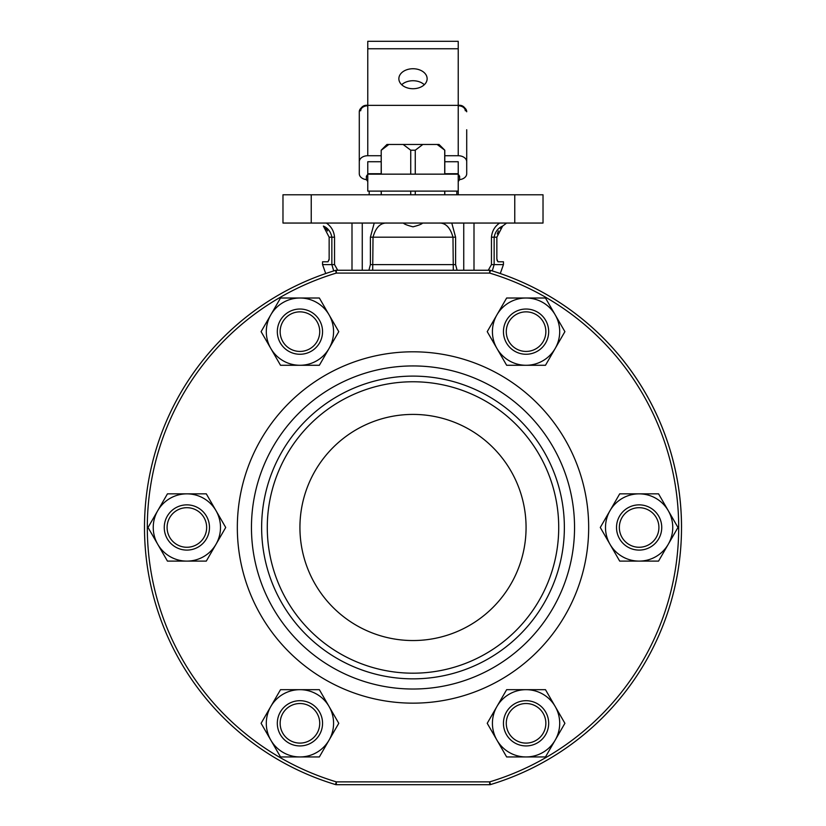 <?xml version="1.0" encoding="UTF-8"?>
<svg xmlns="http://www.w3.org/2000/svg" width="826" height="826" viewBox="0 0 826 826"><rect width="100%" height="100%" fill="white"/><g stroke="black" fill="none" stroke-linecap="round" stroke-linejoin="round"><path stroke-width="1.24" d="M270.804 348.458A33.639 33.639 0 0 1 270.804 314.83L261.099 331.649L280.52 365.278L319.352 365.278L338.774 331.649L319.352 298.01L280.52 298.01L270.804 314.83A33.639 33.639 0 0 1 329.068 314.83A33.639 33.639 0 0 1 299.931 365.278A33.639 33.639 0 0 1 270.804 348.458M496.942 260.076L497.944 261.78L496.849 258.951L496.849 237.186L502.631 226.087C498.068 228.017 495.239 231.714 494.144 237.186L494.144 264.599L503.447 264.599L500.277 273.53A268.533 268.533 0 0 1 490.499 784.576L489.684 781.871A265.704 265.704 0 0 0 489.684 273.086L336.316 273.086L335.501 270.381A2.829 2.829 0 0 1 336.316 270.257L489.684 270.257L489.684 273.086L490.499 270.381A2.829 2.829 0 0 0 489.684 270.257A2.829 2.829 0 0 1 490.499 270.381A268.533 268.533 0 0 1 490.499 784.576A268.533 268.533 0 0 0 490.499 270.381A268.533 268.533 0 0 1 490.499 784.576A2.829 2.829 0 0 1 489.684 784.7L336.316 784.7A2.829 2.829 0 0 1 335.501 784.576A268.533 268.533 0 0 1 335.501 270.381A268.533 268.533 0 0 0 335.501 784.576A2.829 2.829 0 0 0 336.316 784.7L336.316 781.871L335.501 784.576M270.804 740.127A33.639 33.639 0 0 1 270.804 706.488L261.099 723.308L280.52 756.946L319.352 756.946L338.774 723.308L319.352 689.679L280.52 689.679L270.804 706.488A33.639 33.639 0 0 1 329.068 706.488A33.639 33.639 0 0 1 299.931 756.946A33.639 33.639 0 0 1 270.804 740.127M422.602 223.051C421.828 224.114 418.627 225.374 413 226.82C407.373 225.374 404.182 224.125 403.398 223.051M368.912 270.257L370.399 264.599L370.399 237.186L374.219 223.051L387.332 223.051C380.549 222.648 375.778 227.356 373.022 237.186L372.702 270.257M323.369 226.087L329.151 237.186L329.151 258.951L328.056 261.78L322.553 261.78L322.553 264.599L331.856 264.599L331.856 237.186C330.761 231.714 327.932 228.017 323.369 226.087L324.608 227.098M514.763 223.051L543.023 223.051L543.023 194.781L514.763 194.781L514.763 223.051L282.977 223.051L282.977 194.781L514.763 194.781M488.269 270.257L491.46 264.599L494.144 264.599L492.275 270.918M333.725 270.918L331.856 264.599L334.54 264.599L337.731 270.257M503.447 264.599L503.447 261.78L497.944 261.78M453.298 270.257L452.978 237.186C450.222 227.356 445.451 222.648 438.668 223.051M501.372 227.119L500.267 228.265M498.419 230.939L497.252 233.954M329.058 260.045L329.151 258.951M327.592 230.95L325.764 228.296M326.342 223.051C331.216 226.345 333.952 231.053 334.54 237.186L334.54 264.599M491.46 264.599L491.46 237.186C492.048 231.053 494.784 226.345 499.658 223.051M451.781 223.051L455.601 237.186L455.601 264.599L457.088 270.257M502.631 226.087L506.627 223.051L502.631 226.087M564.365 527.473A151.364 151.364 0 0 0 413 376.109A151.364 151.364 0 0 0 261.635 527.473A151.364 151.364 0 0 0 413 678.848A151.364 151.364 0 0 0 564.365 527.473M574.545 527.473A161.545 161.545 0 0 0 413 365.939A161.545 161.545 0 0 0 251.455 527.473A161.545 161.545 0 0 0 413 689.018A161.545 161.545 0 0 0 574.545 527.473M267.283 527.473A145.717 145.717 0 0 0 413 673.19A145.717 145.717 0 0 0 558.717 527.473A145.717 145.717 0 0 0 413 381.767A145.717 145.717 0 0 0 267.283 527.473M299.931 527.473A113.069 113.069 0 0 0 413 640.542A113.069 113.069 0 0 0 526.069 527.473A113.069 113.069 0 0 0 413 414.415A113.069 113.069 0 0 0 299.931 527.473M206.655 527.473A19.783 19.783 0 0 0 186.872 507.691A19.783 19.783 0 0 0 167.089 527.473A19.783 19.783 0 0 0 186.872 547.266A19.783 19.783 0 0 0 206.655 527.473M164.26 527.473A22.612 22.612 0 0 1 186.872 504.862A22.612 22.612 0 0 1 209.484 527.473A22.612 22.612 0 0 1 186.872 550.095A22.612 22.612 0 0 1 164.26 527.473M496.932 348.458A33.639 33.639 0 0 1 496.932 314.83L487.226 331.649L506.648 365.278L545.48 365.278L564.901 331.649L545.48 298.01L506.648 298.01L496.932 314.83A33.639 33.639 0 0 1 555.196 314.83A33.639 33.639 0 0 1 526.069 365.278A33.639 33.639 0 0 1 496.932 348.458M496.932 740.127A33.639 33.639 0 0 1 496.932 706.488L487.226 723.308L506.648 756.946L545.48 756.946L564.901 723.308L545.48 689.679L506.648 689.679L496.932 706.488A33.639 33.639 0 0 1 555.196 706.488A33.639 33.639 0 0 1 526.069 756.946A33.639 33.639 0 0 1 496.932 740.127M545.852 331.649A19.783 19.783 0 0 0 526.069 311.856A19.783 19.783 0 0 0 506.276 331.649A19.783 19.783 0 0 0 526.069 351.432A19.783 19.783 0 0 0 545.852 331.649M503.447 331.649A22.612 22.612 0 0 1 526.069 309.027A22.612 22.612 0 0 1 548.681 331.649A22.612 22.612 0 0 1 526.069 354.261A22.612 22.612 0 0 1 503.447 331.649M658.911 527.473A19.783 19.783 0 0 0 639.128 507.691A19.783 19.783 0 0 0 619.345 527.473A19.783 19.783 0 0 0 639.128 547.266A19.783 19.783 0 0 0 658.911 527.473M616.516 527.473A22.612 22.612 0 0 1 639.128 504.862A22.612 22.612 0 0 1 661.74 527.473A22.612 22.612 0 0 1 639.128 550.095A22.612 22.612 0 0 1 616.516 527.473M319.724 331.649A19.783 19.783 0 0 0 299.931 311.856A19.783 19.783 0 0 0 280.148 331.649A19.783 19.783 0 0 0 299.931 351.432A19.783 19.783 0 0 0 319.724 331.649M277.319 331.649A22.612 22.612 0 0 1 299.931 309.027A22.612 22.612 0 0 1 322.553 331.649A22.612 22.612 0 0 1 299.931 354.261A22.612 22.612 0 0 1 277.319 331.649M319.724 723.308A19.783 19.783 0 0 0 299.931 703.525A19.783 19.783 0 0 0 280.148 723.308A19.783 19.783 0 0 0 299.931 743.101A19.783 19.783 0 0 0 319.724 723.308M277.319 723.308A22.612 22.612 0 0 1 299.931 700.696A22.612 22.612 0 0 1 322.553 723.308A22.612 22.612 0 0 1 299.931 745.93A22.612 22.612 0 0 1 277.319 723.308M610.001 544.293A33.639 33.639 0 0 1 610.001 510.664L600.285 527.473L619.707 561.112L658.549 561.112L677.97 527.473L658.549 493.845L619.707 493.845L610.001 510.664A33.639 33.639 0 0 1 668.255 510.664A33.639 33.639 0 0 1 639.128 561.112A33.639 33.639 0 0 1 610.001 544.293M157.745 544.293A33.639 33.639 0 0 1 157.745 510.664L148.03 527.473L167.451 561.112L206.293 561.112L225.715 527.473L206.293 493.845L167.451 493.845L157.745 510.664A33.639 33.639 0 0 1 215.999 510.664A33.639 33.639 0 0 1 186.872 561.112A33.639 33.639 0 0 1 157.745 544.293M545.852 723.308A19.783 19.783 0 0 0 526.069 703.525A19.783 19.783 0 0 0 506.276 723.308A19.783 19.783 0 0 0 526.069 743.101A19.783 19.783 0 0 0 545.852 723.308M503.447 723.308A22.612 22.612 0 0 1 526.069 700.696A22.612 22.612 0 0 1 548.681 723.308A22.612 22.612 0 0 1 526.069 745.93A22.612 22.612 0 0 1 503.447 723.308M413 68.734A14.135 9.995 -0 0 0 398.865 78.728A14.135 9.995 -0 0 0 413 88.723A14.135 9.995 -0 0 0 427.135 78.728A14.135 9.995 -0 0 0 413 68.734M424.306 84.727A14.135 9.995 -0 0 0 413 80.731A14.135 9.995 -0 0 0 401.694 84.727M367.776 191.116L458.224 191.116L458.224 174.152L367.776 174.152L367.776 191.116M458.224 70.675L458.224 58.264M458.224 48.755L367.776 48.755L367.776 41.3L458.224 41.3L458.224 105.769A7.062 4.997 0 0 1 465.296 110.767M444.801 173.728L458.224 173.728L458.224 161.731L444.801 161.731L458.224 161.731L458.224 174.152M367.776 48.755L367.776 155.732A8.477 5.999 180 0 0 359.289 161.731L359.289 173.728A8.477 5.999 180 0 0 366.362 179.634L366.362 176.279L367.776 174.276M367.776 161.731L381.199 161.731L367.776 161.731L367.776 174.152M381.199 173.728L367.776 173.728M458.224 177.27L458.224 177.27A1.415 1.002 180 0 1 459.638 176.279L459.638 179.634A8.477 5.999 180 0 0 466.711 173.728L466.711 132.645M466.711 129.754L466.711 161.731A8.477 5.999 180 0 0 458.224 155.732L444.801 155.732M381.199 155.732L367.776 155.732M359.289 161.731L359.289 111.768L359.289 161.731M367.776 181.493L366.362 179.634M459.638 179.634L458.224 181.493M458.224 194.781L458.224 191.116L458.224 194.781M367.776 177.27A1.415 1.002 -0 0 0 366.362 176.279M386.971 144.467L386.124 145.324L386.971 144.467L439.029 144.467L439.876 145.324L439.029 144.467M403.16 144.467L410.739 150.208L415.261 150.208L422.84 144.467M437.14 144.467L444.801 150.208L444.801 174.152M444.801 191.116L444.801 194.781M386.083 145.324L381.199 150.208L381.282 174.152M381.282 191.116L381.282 194.781M381.282 150.208L388.86 144.467M410.739 150.208L410.739 174.152M410.739 191.116L410.739 194.781M415.261 150.208L415.261 174.152M415.261 191.116L415.261 194.781M444.718 150.208L444.718 174.152M444.718 191.116L444.718 194.781M439.917 145.324L444.801 150.208M500.277 273.53A268.533 268.533 0 0 1 681.533 527.473A268.533 268.533 0 0 0 490.499 270.381M370.399 264.599L455.601 264.599M496.849 237.186L491.46 237.186M334.54 237.186L329.151 237.186M455.601 237.186L370.399 237.186M311.237 194.781L311.237 223.051M362.263 270.257L362.263 223.051M352 270.257L352 223.051M474 270.257L474 223.051M463.737 270.257L463.737 223.051M588.67 527.473A175.67 175.67 0 0 1 413 703.153A175.67 175.67 0 0 1 237.33 527.473A175.67 175.67 0 0 1 413 351.804A175.67 175.67 0 0 1 588.67 527.473M335.501 270.381A2.829 2.829 0 0 1 336.316 270.257L336.316 273.086A265.704 265.704 0 0 0 336.316 781.871L489.684 781.871L489.684 784.7A2.829 2.829 0 0 0 490.499 784.576M458.224 174.276L459.638 176.279M360.704 110.767A7.062 4.997 0 0 1 367.776 105.769A8.477 5.999 180 0 0 359.289 111.768C360.9 106.936 363.729 104.799 367.776 105.356L458.224 105.356C462.271 104.799 465.1 106.936 466.711 111.768A8.477 5.999 180 0 0 458.224 105.769L458.224 155.732M456.809 194.781L456.809 191.116M369.191 191.116L369.191 194.781M322.553 264.599L325.723 273.53M458.224 105.356L367.776 105.356M381.199 150.208L381.199 174.152M381.199 191.116L381.199 194.781"/></g></svg>
